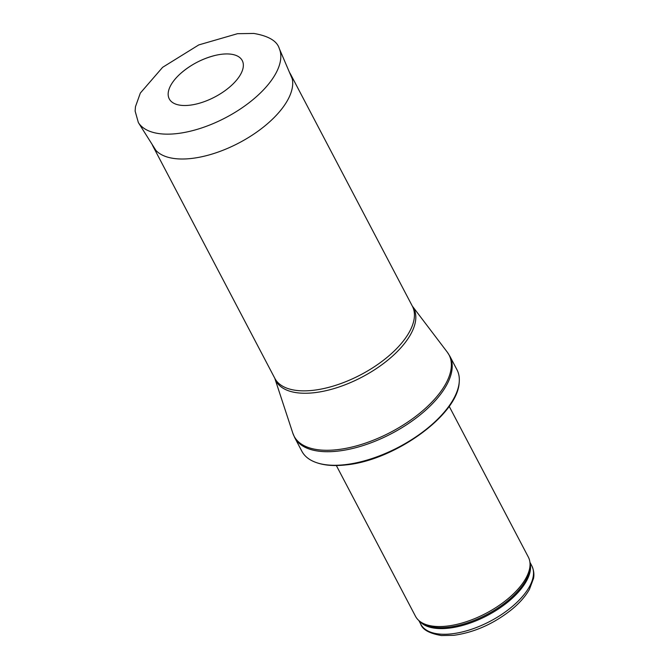 <?xml version="1.0" encoding="UTF-8"?>
<svg xmlns="http://www.w3.org/2000/svg" width="669" height="669" viewBox="0 0 669 669"><rect width="100%" height="100%" fill="white"/><g stroke="black" fill="none" stroke-linecap="round" stroke-linejoin="round"><path stroke-width="1" d="M449.167 406.284L528.334 557.068A63.714 30.138 152.3 0 1 529.982 562.855A63.714 30.138 152.3 0 1 447.051 626.092A63.714 30.138 152.3 0 1 419.329 620.949A63.714 30.138 152.3 0 1 415.508 616.308L336.34 465.524M345.204 464.654A87.614 41.445 152.3 0 1 311.06 460.255A87.614 41.445 152.3 0 1 301.836 451.199L294.711 437.626A87.614 41.445 152.3 0 0 338.079 451.09A87.614 41.445 152.3 0 0 422.908 412.614A87.614 41.445 152.3 0 0 449.852 356.176L456.969 369.748A87.614 41.445 152.3 0 1 459.193 382.484A87.614 41.445 152.3 0 1 345.204 464.654M289.46 72.319L290.12 73.423A77.654 36.736 152.3 0 1 290.63 74.326A77.654 36.736 152.3 0 1 266.755 124.35A77.654 36.736 152.3 0 1 191.56 158.453A77.654 36.736 152.3 0 1 153.117 146.519A77.654 36.736 152.3 0 1 152.666 145.591L152.139 144.42M221.84 54.231A41.21 19.493 -27.7 0 0 220.218 54.448A41.21 19.493 -27.7 0 0 215.368 55.376A41.21 19.493 -27.7 0 0 180.262 73.807A41.21 19.493 -27.7 0 0 181.6 105.376A41.21 19.493 -27.7 0 0 237.411 79.101A41.21 19.493 -27.7 0 0 221.84 54.231M451.818 633.827A62.719 29.67 152.3 0 1 420.768 624.194C422.591 629.688 429.49 633.476 441.456 635.55L453.825 635.316C474.664 632.372 494.14 623.633 512.237 609.099C519.855 602.719 525.591 596.138 529.438 589.356L533.528 578.409C533.745 577.088 534.807 572.313 531.83 565.882A62.719 29.67 152.3 0 1 512.546 606.281A62.719 29.67 152.3 0 1 451.818 633.827M530.007 563.164A62.719 29.67 152.3 0 1 507.169 602.602A62.719 29.67 152.3 0 1 448.849 628.158A62.719 29.67 152.3 0 1 419.572 621.15M529.982 562.855L530.149 564.753A62.961 29.779 152.3 0 1 448.197 627.246A62.961 29.779 152.3 0 1 420.801 622.162L419.329 620.949M292.83 433.194L274.767 378.219A77.863 36.837 152.3 0 0 314.388 392.695A77.863 36.837 152.3 0 0 391.783 356.769A77.863 36.837 152.3 0 0 412.28 306.034L447.26 352.111A87.48 41.386 152.3 0 1 424.522 409.152A87.48 41.386 152.3 0 1 337.419 449.652A87.48 41.386 152.3 0 1 292.83 433.194L294.711 437.626M290.63 74.326L412.355 306.176A77.654 36.736 152.3 0 1 388.48 356.201A77.654 36.736 152.3 0 1 313.284 390.303A77.654 36.736 152.3 0 1 274.842 378.37L153.117 146.519M279.291 48.569A79.644 37.673 152.3 0 1 225.679 117.677A79.644 37.673 152.3 0 1 138.358 122.569L135.13 111.087L135.464 106.697L140.348 93.05L162.626 67.318L198.777 44.915L237.503 33.693L253.869 33.45C268.603 35.984 277.075 41.026 279.291 48.569L292.278 78.917M531.83 565.882L529.915 562.228M420.768 624.194L418.853 620.539M311.06 460.255C319.958 464.997 331.607 466.544 346.024 464.896C394.125 460.473 457.721 415.248 459.193 382.484M447.26 352.111L449.852 356.176M138.358 122.569L155.961 150.483M215.368 55.376C202.172 58.68 190.473 64.826 180.262 73.807"/></g></svg>

